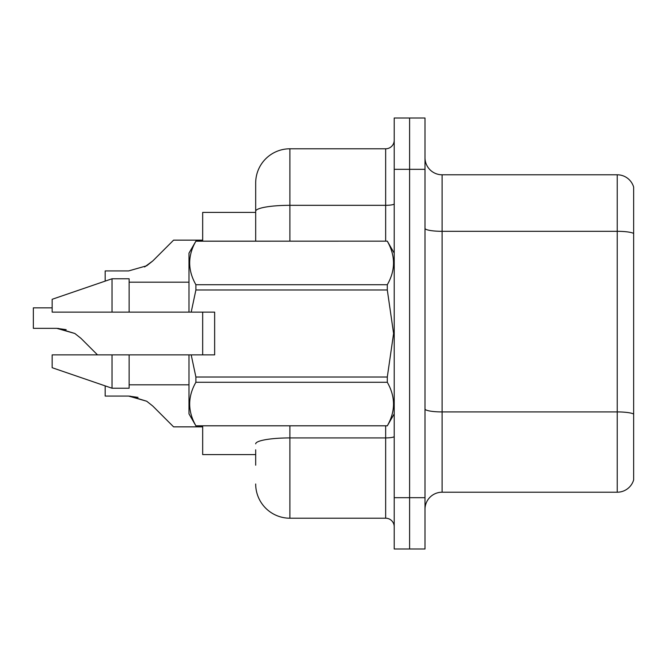 <?xml version="1.0" encoding="UTF-8"?>
<svg xmlns="http://www.w3.org/2000/svg" width="667" height="667" viewBox="0 0 667 667"><rect width="100%" height="100%" fill="white"/><g stroke="black" fill="none" stroke-linecap="round" stroke-linejoin="round"><path stroke-width="1" d="M255.686 211.264L255.686 183A34.209 34.209 0 0 1 289.887 148.791L289.887 205.319A34.209 5.936 180 0 0 255.686 211.264L255.686 241.146L255.686 201.809L255.686 212.414L202.668 212.414L202.668 241.146M202.668 354.877L202.668 312.123M255.686 454.586L202.668 454.586L202.668 425.854M424.996 509.313A17.1 17.1 0 0 1 442.104 492.213L617.233 492.213L617.233 174.787L442.104 174.787A17.1 17.1 0 0 1 424.996 157.687A17.1 17.1 0 0 0 442.104 174.787L442.104 492.213M424.996 548.991L424.996 118.009L409.605 118.009L409.605 548.991L424.996 548.991L394.214 548.991L394.214 497.682L409.605 497.682L409.605 548.991M633.65 187.102A17.1 17.1 0 0 0 617.233 174.787A17.1 17.1 0 0 1 633.65 187.102L633.65 479.898A17.1 17.1 0 0 1 617.233 492.213M633.65 233.692L633.65 414.057A17.1 2.968 180 0 0 617.233 411.923L442.104 411.923A17.1 2.968 -0 0 1 424.996 408.954M255.686 465.191L255.686 449.8M424.996 169.318L409.605 169.318L409.605 118.009L394.214 118.009L394.214 497.682M394.214 169.318L409.605 169.318L409.605 497.682L424.996 497.682M289.887 425.854L289.887 518.209L385.659 518.209L385.659 425.854M289.887 148.791L385.659 148.791A8.554 8.554 0 0 0 394.214 140.245M255.686 183L255.686 201.809M394.214 526.755A8.554 8.554 0 0 0 385.659 518.209M289.887 518.209A34.209 34.209 0 0 1 255.686 484M105.178 385.885L105.178 396.073L128.639 396.073L105.178 396.073L128.639 396.073L105.178 396.073L128.639 396.073L105.178 396.073L128.639 396.073L105.178 396.073L128.639 396.073L146.698 401.226L129.923 396.098L146.698 401.226L129.923 396.098L146.698 401.226L129.923 396.098L146.698 401.226L129.923 396.098L146.698 401.226L152.826 406.086L173.595 426.855L202.668 426.855M146.698 401.226L152.826 406.086M52.159 307.846L33.35 307.846L33.35 328.347L56.803 328.347L33.35 328.347L56.803 328.347L33.35 328.347L56.803 328.347L33.35 328.347L56.803 328.347L33.35 328.347L56.803 328.347L74.862 333.5L58.096 328.372L74.862 333.5L58.096 328.372L74.862 333.5L58.096 328.372L74.862 333.5L58.096 328.372L74.862 333.5L80.99 338.361L97.507 354.877M74.862 333.5L80.99 338.361M202.668 240.145L173.595 240.145L152.826 260.914L146.698 265.774L128.639 270.927L105.178 270.927L105.178 281.115M152.826 260.914L144.597 266.975M191.196 312.123L214.641 312.123L214.641 354.877L191.196 354.877L195.898 377.03L387.302 377.03L393.597 333.5L387.302 289.97L195.898 289.97L191.196 312.123L188.986 312.123L188.986 253.118L195.898 241.196C187.619 255.644 187.619 270.16 195.898 284.726L195.898 289.97M387.302 377.03L387.302 382.274L195.898 382.274C187.619 396.723 187.619 411.231 195.898 425.804L387.302 425.804C395.581 411.356 395.581 396.84 387.302 382.274M191.196 354.877L188.986 354.877L188.986 413.882L195.898 425.854M195.898 377.03L195.898 382.274M112.023 354.877L52.159 354.877L52.159 367.709L112.023 388.227L129.123 388.227L129.123 354.877L112.023 354.877L112.023 388.227M52.159 354.877L74.787 354.877M188.986 354.877L129.123 354.877M195.898 425.804L387.302 425.804M195.898 241.146L387.302 241.146L195.898 241.196M195.898 284.726L387.302 284.726L387.302 289.97M387.302 284.726C395.581 270.277 395.581 255.769 387.302 241.196M112.023 312.123L112.023 278.773L52.159 299.291L52.159 312.123L188.986 312.123M112.023 278.773L129.123 278.773L129.123 312.123M138.027 397.382L128.639 396.073M66.191 329.656L56.803 328.347M633.65 233.458A17.1 2.968 180 0 0 617.233 231.316L442.104 231.316A17.1 2.968 -0 0 1 424.996 228.347M394.214 436.435A8.554 1.484 0 0 1 385.659 437.919L289.887 437.919A34.209 5.936 180 0 0 255.686 443.855M289.887 241.146L289.887 205.319L385.659 205.319L385.659 148.791M385.659 241.146L385.659 205.319A8.554 1.484 0 0 0 394.214 203.835M394.214 413.882L387.302 425.854M129.123 384.809L188.986 384.809M394.214 253.118L387.302 241.146M129.123 282.191L188.986 282.191"/></g></svg>
